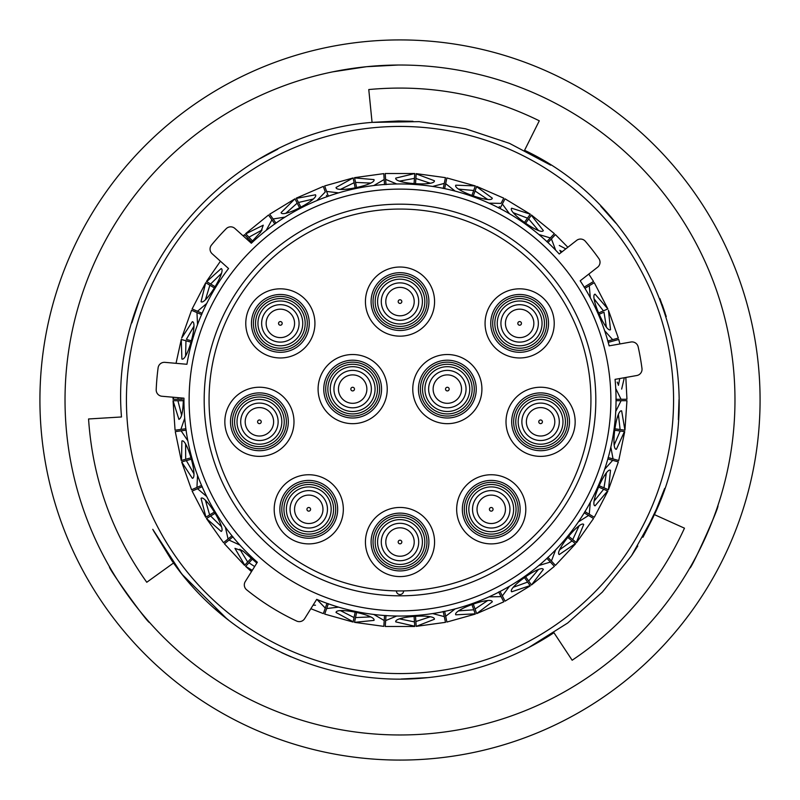 <?xml version="1.0" encoding="UTF-8"?>
<svg xmlns="http://www.w3.org/2000/svg" width="800" height="800" viewBox="0 0 800 800"><rect width="100%" height="100%" fill="white"/><g stroke="black" fill="none" stroke-linecap="round" stroke-linejoin="round"><path stroke-width="1.2" d="M245.27 581.56A6.31 6.31 0 0 0 246.66 589.82A244.02 244.02 0 0 0 296.61 621.04A6.31 6.31 0 0 0 304.64 618.66L316.71 599.35A216.05 216.05 0 0 0 615.06 379.36L636.81 375.52A6.31 6.31 0 0 0 641.98 368.49A244.02 244.02 0 0 0 638.16 346.85A6.31 6.31 0 0 0 630.9 342.01L609.15 345.85A216.05 216.05 0 0 0 580.19 280.81L597.6 267.21A6.31 6.31 0 0 0 598.86 258.58A244.02 244.02 0 0 0 585.33 241.26A6.31 6.31 0 0 0 576.65 240.39L559.24 254A216.05 216.05 0 0 0 251.33 243.24L234.91 228.46A6.31 6.31 0 0 0 226.19 228.72A244.02 244.02 0 0 0 211.49 245.05A6.31 6.31 0 0 0 212.14 253.75L228.56 268.53A216.05 216.05 0 0 0 186.93 364.28L164.92 362.35A6.31 6.31 0 0 0 158.11 367.81A244.02 244.02 0 0 0 156.2 389.7A6.31 6.31 0 0 0 161.95 396.25L183.96 398.18A216.05 216.05 0 0 0 257.34 562.25L245.27 581.56M610.88 400A210.88 210.88 0 0 1 400 610.88A210.88 210.88 0 0 1 189.12 400A210.88 210.88 0 0 1 400 189.12A210.88 210.88 0 0 1 610.88 400M673.57 400A273.57 273.57 0 0 1 400 673.57A273.57 273.57 0 0 1 126.43 400A273.57 273.57 0 0 1 400 126.43A273.57 273.57 0 0 1 673.57 400M204.18 400A195.82 195.82 0 0 1 400 204.18A195.82 195.82 0 0 1 595.82 400A195.82 195.82 0 0 1 400 595.82A195.82 195.82 0 0 1 204.18 400M197.54 324.61L196.96 312.6L191.55 310.26L181.67 338.07L192.34 321.7C198.15 321.83 186.95 361.89 181.89 359L181.27 339.46M192.37 309.05L197.5 311.27L206.71 303.49M266.19 230.38L271.93 219.83L268.68 215.24M269.85 214.41L273.08 218.97L284.99 217.11M316.91 200.57L325.28 191.96L323.4 186.66M324.75 186.18L326.62 191.44L338.6 192.86M373.8 185.55L384.18 179.51L383.8 173.9M385.23 173.81L385.61 179.38L396.76 183.98M432.63 186.43L444.26 183.42L445.4 177.92M446.81 178.21L445.67 183.68L455.16 191.12M489.04 203.15L501.05 203.4L503.63 198.4M504.91 199.06L502.34 204.02L509.47 213.74M538.84 234.48L550.34 237.95L554.18 233.84M555.23 234.82L551.42 238.9L555.66 250.19M584.1 287.19L593.53 281.46L588.81 274.08M594.04 282.82L589.27 285.73L590.31 297.74M604.63 330.71L612.66 339.66L618.33 338.07L608.45 310.25L610.5 329.68C605.91 333.25 589.32 295.11 595.07 294.16L607.88 308.92M618.46 339.52L608.86 342.21M615.74 388.49L621.05 399.27L626.67 399.27M624.33 377.72L621.66 389.08M603.03 312.6L600.03 313.91M559.28 245.45L565.81 248.87M528.06 219.83L531.32 215.24L543.32 230.55C541.25 235.98 507.26 212.01 511.67 208.21L530.29 214.17M554.37 233.64L531.47 215.01L526.17 222.51M474.7 191.96L476.6 186.66L492.29 198.16C491.76 203.96 452.56 190.04 455.79 185.19L475.33 185.91M503.76 198.16L476.69 186.4L473.61 195.05M415.81 179.52L416.2 173.9L434.41 180.75C435.47 186.47 393.97 183.65 395.77 178.11L414.77 173.53L385.21 173.53M445.46 177.65L416.22 173.63L415.58 182.79M355.74 183.43L354.6 177.92L373.98 179.6C376.54 184.82 335.82 193.3 336.06 187.48L353.12 177.94L324.66 185.92M383.78 173.63L354.54 177.65L356.4 186.64M298.95 203.41L296.37 198.4L315.48 194.79C319.36 199.13 282.43 218.28 281.09 212.61L294.95 198.82M323.31 186.4L296.24 198.16L300.46 206.31M249.65 237.96L245.82 233.84L263.25 225.2L260.91 231.78L250.84 242.8M268.53 215.01L245.63 233.64L251.89 240.35M243.56 236.25L244.57 234.63L243.2 235.93M211.51 284.53L206.71 281.6L221.16 268.58C226.73 270.27 205.13 305.82 201.04 301.67L205.72 282.69L192.12 308.94M220.43 261.21L206.47 281.46L214.31 286.23M187.35 339.67L190.5 340.55M178.96 399.28L173.33 399.27L173.57 397.27M173.07 397.23L173.05 399.27L182.23 399.28M183.87 400.72L177.92 400.72L181.61 415.22M185.6 444.26L185.69 459.29L190.11 458.06M192.08 459L186.35 460.61L193.82 473.58M205.49 500.47L209.63 514.91L213.56 512.53M215.71 512.91L210.62 516L221.31 526.48M239.81 549.22L247.69 562.01L250.83 558.66M253 558.45L248.94 562.8L254.65 566.56M340.66 610.72L354.04 617.56L354.98 613.07M356.73 611.76L355.52 617.58L370.47 616.92M399.72 618.92L414.45 621.89L414.14 617.31M415.46 615.58L415.87 621.52L430.09 616.84M458.79 610.88L473.78 609.77L472.24 605.44M473.05 603.41L475.05 609.02L487.48 600.68M513.5 587.2L527.63 582.08L524.99 578.33M525.22 576.16L528.66 581.02L538.38 569.64M559.8 549.63L572.03 540.9L568.47 537.99M568.11 535.84L572.73 539.6L579.01 526.02M572.94 539.77L576.5 542.67L593.54 518.52L588.54 515.47L578.35 521.93M594.24 500.97L603.66 489.26L599.45 487.42M598.52 485.45L603.98 487.82L606.37 473.05M614.28 444.82L620.19 431L615.64 430.37M614.22 428.72L620.11 429.53L618.43 414.66M618.5 414.94L617.23 417.82M613.98 441.39L614.44 444.55M606.37 473.33L604.37 475.77M618.08 461.83L608.48 459.14M590.31 502.26L589.25 514.23L586.2 512.38M594.88 497.58L594.46 500.76M578.93 526.29L576.35 528.09M588.54 515.47L584.8 513.2M555.66 549.81L551.41 561.05L548.98 558.45M561.33 546.54L560.07 549.49M538.22 569.88L535.25 570.92M515.81 584.63L513.8 587.13M487.26 600.88L484.12 601.07M503.66 601.58L498.62 591.96L501.09 596.62L489.04 596.85M461.7 609.03L459.1 610.89M429.83 616.97L426.75 616.31M403.02 617.93L400.01 619.02M370.19 616.97L367.4 615.51M383.83 626.1L384.51 616.16M344.11 610.66L340.92 610.9M323.43 613.35L326.77 603.96M239.91 545.08L228.99 540.07L231.76 537.82M242.79 550.95L239.94 549.49M221.08 526.3L220.25 523.27M207.89 502.94L205.54 500.77M193.64 473.35L193.65 470.2M191.81 489.66L200.95 485.69M187.24 447.29L185.57 444.57M181.5 414.95L182.37 411.93M175.34 430.17L180.88 429.41L184.6 418.59M180.88 429.41L185.79 428.73M185.57 355.45L187.22 352.77M193.65 329.86L193.63 326.66M205.54 299.25L207.85 297.11M220.22 276.79L221.07 273.7M260.13 232.85L261.78 230.11M286.2 212.88L289.28 212.25M327 196.8L326.48 195.32M310.41 201.32L312.74 199.12M340.9 189.11L344.04 189.34M367.34 184.51L370.17 183.03M399.99 180.99L402.95 182.06M426.69 183.69L429.82 183.02M459.08 189.11L461.64 190.94M498.69 207.95L499.41 206.56M484.06 198.91L487.25 199.11M513.79 212.87L515.76 215.32M535.19 229.05L538.21 230.1M560.06 250.51L560.98 252.63M551.42 238.9L548.43 242.1M588.49 284.52L585.44 286.37M594.45 299.23L594.86 302.35M604.33 324.18L606.37 326.65M617.21 382.12L618.5 385.05M618.43 385.34L619.75 378.53M606.37 326.96L603.99 312.19M597.95 313.24L603.41 310.86L594.24 299.03M562.16 251.72L559.8 250.37M538.38 230.36L528.67 218.99M524.05 223.01L527.49 218.15L513.51 212.81M487.48 199.32L475.06 190.98M471.7 196.11L473.7 190.5L458.79 189.12M430.09 183.16L415.89 178.48M414.03 184.32L414.44 178.38L399.72 181.08M370.47 183.08L355.53 182.41M355.32 188.54L354.11 182.71L340.67 189.28M313.04 199.09L298.48 202.48M299.93 208.43L297.19 203.14L286.01 213.1M262.06 230L248.95 237.19M251.95 242.53L247.89 238.18L246.94 239.29M221.31 273.52L210.63 283.98M214.96 288.31L209.87 285.22L205.5 299.53M193.82 326.42L186.35 339.38M191.69 342.38L185.96 340.77L185.6 355.74M178.1 397.67L177.92 399.27M183.32 400C183.01 411.86 181.54 418.31 178.91 419.37L173.05 400.72L175.07 430.21M186.96 458.94L181.53 460.45L181.89 441C186.92 438.09 198.16 478.14 192.34 478.3L181.66 461.92L191.56 489.77M175.27 431.63L181.27 460.53L185.95 459.21M210.76 514.23L205.94 517.15L201.04 498.33C205.1 494.16 226.73 529.69 221.16 531.42L206.46 518.53L223.51 542.68M206.71 496.51L197.54 488.74L192.13 491.09L205.71 517.29L209.87 514.77M248.6 561.05L244.75 565.16L234.94 548.36L243.15 551.19L256.42 562.71M232.97 536.83L224.42 543.79L244.56 565.36L247.88 561.81M252.28 570.34L245.62 566.35L251.49 571.61M315.48 605.21L313.09 605.14M354.32 616.27L353.16 621.78L336.06 612.52C335.79 606.71 376.52 615.16 373.98 620.4L354.53 622.35L383.81 626.37M338.6 607.14L326.66 608.53L324.69 614.09L353.11 622.05L354.1 617.29M414.36 620.58L414.74 626.2L395.77 621.89C393.94 616.37 435.44 613.52 434.41 619.25L416.2 626.37L445.49 622.34M385.24 626.47L414.76 626.47L414.42 621.62M473.34 608.52L475.22 613.83L455.79 614.81C452.54 609.98 491.73 596.04 492.29 601.84L476.68 613.61L503.79 601.83M446.89 622.05L475.31 614.09L473.68 609.51M526.88 581L530.12 585.61L511.67 591.79C507.24 588.02 541.22 564.02 543.32 569.45L531.46 585L554.39 566.34M505.06 601.17L530.28 585.83L527.47 581.86M571.01 540.06L575.37 543.62L559.28 554.55C553.99 552.11 580.23 519.84 583.72 524.5L576.29 542.5M547.91 557.3L555.44 565.36L575.58 543.79L571.81 540.72M602.46 488.73L607.62 490.98L595.07 505.84C589.32 504.93 605.88 466.77 610.5 470.32L608.45 489.76L618.34 461.91M594.29 517.29L607.87 491.09L603.41 489.15M618.89 430.82L624.46 431.59L616.39 449.29C610.61 449.96 616.26 408.75 621.66 410.92L624.93 430.19L626.95 400.7M618.73 460.52L624.73 431.63L619.92 430.97M626.67 400.7L621.09 400.7L615.74 411.51M610.84 447.12L613.05 458.93L618.47 460.45M612.7 460.33L604.63 469.29M584.86 511.56L594.06 517.15M554.2 566.14L550.39 562.06L538.84 565.53M509.47 586.26L502.35 595.93L504.94 600.92M455.16 608.88L445.69 616.28L446.84 621.78M445.43 622.08L444.29 616.61L432.62 613.57M396.76 616.02L385.65 620.59L385.26 626.2M384.21 620.52L373.8 614.45M325.3 608.09L316.91 599.43M223.72 542.51L228.06 538.98L225.39 527.22M196.94 487.44L197.54 475.39M187.84 440.78L181.11 430.83L175.54 431.59M186.19 430.13L181.11 430.83M202.25 486.69L197.54 488.74M228.06 538.98L231.9 535.85M386 615.46L385.65 620.59M444.29 616.61L443.18 611.45M499.99 591.37L502.35 595.93M550.39 562.06L547.01 558.44M615.92 399.27L621.05 399.27M445.67 183.68L444.66 188.53M384.54 184.64L384.18 179.51M326.62 191.44L328.28 196.11M274.89 224.02L271.93 219.83M201.67 314.65L196.96 312.6M197.5 311.27L202.04 313.25M273.08 218.97L275.94 223.02M443.21 188.45L444.26 183.42M385.61 179.38L386.02 184.64M546.84 241.7L550.34 237.95M502.34 204.02L500.06 208.42M607.71 341.04L612.66 339.66M589.27 285.73L585.03 288.3M608.11 457.55L613.05 458.93M621.09 400.7L616.13 400.7M444.65 611.25L445.69 616.28M328.38 603.69L326.66 608.53M173.33 400.72L177.92 400.72M181.92 461.85L186.35 460.61M245.81 566.15L248.94 562.8M354.58 622.08L355.52 617.58M416.18 626.1L415.87 621.52M476.58 613.35L475.05 609.02M531.3 584.77L528.66 581.02M608.19 489.65L603.98 487.82M624.66 430.15L620.11 429.53M607.62 309.03L603.41 310.86M530.13 214.4L527.49 218.15M475.23 186.17L473.7 190.5M414.75 173.8L414.44 178.38M353.18 178.21L354.11 182.71M295.08 199.07L297.19 203.14M244.76 234.83L247.89 238.18M205.95 282.84L209.87 285.22M181.54 339.53L185.96 340.77M206.7 518.39L210.62 516M689.78 568.02C690.63 570.76 720.42 504.64 717.84 505.76C720.43 504.62 690.66 570.7 689.78 568.02M109.6 566.95C106.81 566.31 149.16 625.17 149.49 622.37C149.18 625.19 106.84 566.36 109.6 566.95M398.01 65.04L366.47 66.71A334.97 334.97 0 0 0 66.71 433.53A334.97 334.97 0 0 0 433.53 733.29A334.97 334.97 0 0 0 733.29 366.47A334.97 334.97 0 0 0 366.47 66.71L332.68 71.86M436.04 758.27A360.08 360.08 0 0 0 758.27 363.96A360.08 360.08 0 0 0 363.96 41.73A360.08 360.08 0 0 0 41.73 436.04A360.08 360.08 0 0 0 436.04 758.27M432.93 677.07L427.93 677.62C473.57 672.86 515.58 657.89 553.95 632.72L572.15 660.23C621.95 626.84 659.39 582.82 684.47 528.18L654.41 514.63C717.17 383.76 655.95 211.99 524.57 150.3L539.29 120.8C485.48 94.37 428.64 83.95 368.77 89.55L372.07 122.38C227.36 133.41 109.18 272.36 121.49 416.97L88.56 418.97C92.58 478.79 111.97 533.23 146.76 582.27L173.52 563.01C229.98 642.89 330.68 688.3 427.93 677.62L401.08 679.02M291.01 656.85L281.8 652.75M228.67 620.22L214.95 608.83M181.21 573.16L152.76 529.33M171.91 560.71L153.42 530.59M226.87 618.81L182.38 574.63L171.94 560.76M286.71 654.99L270.8 647.31M427.93 677.62L424.31 677.96M260.11 158.58L277.82 149.15M131.85 322.88L138.88 301.66M553.95 632.72L532.96 645.31M412.74 121.27L398.45 120.98L372.07 122.38L412.97 121.28M372.07 122.38L419.15 121.64L465.47 128.76L509.5 143.36L550.69 165.17M659.93 298.56L666.26 316.57M659.04 503.68L642.91 537.28M637.77 546.02L631.71 555.44L637.74 546.06M664.64 488.43L653.25 517.13M653.23 517.18L643.1 536.95M679.02 399.56L678.33 419.64M662.14 304.42L665.14 313.08M524.57 150.3L543.57 160.74M600.82 206.29L615.72 223.04M654.41 514.63L631.55 555.69L602.37 592.09L567.65 623.04L528.64 647.6M245.78 323.39A34.57 34.57 0 0 0 280.36 357.97A34.57 34.57 0 0 0 314.93 323.39A34.57 34.57 0 0 0 280.36 288.82A34.57 34.57 0 0 0 245.78 323.39M305.18 323.39A24.82 24.82 0 0 0 280.36 298.58A24.82 24.82 0 0 0 255.54 323.39A24.82 24.82 0 0 0 280.36 348.21A24.82 24.82 0 0 0 305.18 323.39M485.07 323.39A34.57 34.57 0 0 0 519.64 357.97A34.57 34.57 0 0 0 554.22 323.39A34.57 34.57 0 0 0 519.64 288.82A34.57 34.57 0 0 0 485.07 323.39M544.46 323.39A24.82 24.82 0 0 0 519.64 298.58A24.82 24.82 0 0 0 494.82 323.39A24.82 24.82 0 0 0 519.64 348.21A24.82 24.82 0 0 0 544.46 323.39M506.01 421.81A34.57 34.57 0 0 0 540.59 456.38A34.57 34.57 0 0 0 575.16 421.81A34.57 34.57 0 0 0 540.59 387.23A34.57 34.57 0 0 0 506.01 421.81M565.41 421.81A24.82 24.82 0 0 0 540.59 396.99A24.82 24.82 0 0 0 515.77 421.81A24.82 24.82 0 0 0 540.59 446.62A24.82 24.82 0 0 0 565.41 421.81M412.77 389.1A34.57 34.57 0 0 0 447.34 423.67A34.57 34.57 0 0 0 481.91 389.1A34.57 34.57 0 0 0 447.34 354.52A34.57 34.57 0 0 0 412.77 389.1M472.16 389.1A24.82 24.82 0 0 0 447.34 364.28A24.82 24.82 0 0 0 422.52 389.1A24.82 24.82 0 0 0 447.34 413.92A24.82 24.82 0 0 0 472.16 389.1M318.09 389.1A34.57 34.57 0 0 0 352.66 423.67A34.57 34.57 0 0 0 387.23 389.1A34.57 34.57 0 0 0 352.66 354.52A34.57 34.57 0 0 0 318.09 389.1M377.48 389.1A24.82 24.82 0 0 0 352.66 364.28A24.82 24.82 0 0 0 327.84 389.1A24.82 24.82 0 0 0 352.66 413.92A24.82 24.82 0 0 0 377.48 389.1M224.84 421.81A34.57 34.57 0 0 0 259.41 456.38A34.57 34.57 0 0 0 293.99 421.81A34.57 34.57 0 0 0 259.41 387.23A34.57 34.57 0 0 0 224.84 421.81M284.23 421.81A24.82 24.82 0 0 0 259.41 396.99A24.82 24.82 0 0 0 234.59 421.81A24.82 24.82 0 0 0 259.41 446.62A24.82 24.82 0 0 0 284.23 421.81M274.19 509.31A34.57 34.57 0 0 0 308.76 543.89A34.57 34.57 0 0 0 343.33 509.31A34.57 34.57 0 0 0 308.76 474.74A34.57 34.57 0 0 0 274.19 509.31M333.58 509.31A24.82 24.82 0 0 0 308.76 484.5A24.82 24.82 0 0 0 283.94 509.31A24.82 24.82 0 0 0 308.76 534.13A24.82 24.82 0 0 0 333.58 509.31M365.43 542.02A34.57 34.57 0 0 0 400 576.59A34.57 34.57 0 0 0 434.57 542.02A34.57 34.57 0 0 0 400 507.45A34.57 34.57 0 0 0 365.43 542.02M424.82 542.02A24.82 24.82 0 0 0 400 517.2A24.82 24.82 0 0 0 375.18 542.02A24.82 24.82 0 0 0 400 566.84A24.82 24.82 0 0 0 424.82 542.02M456.67 509.31A34.57 34.57 0 0 0 491.24 543.89A34.57 34.57 0 0 0 525.81 509.31A34.57 34.57 0 0 0 491.24 474.74A34.57 34.57 0 0 0 456.67 509.31M516.06 509.31A24.82 24.82 0 0 0 491.24 484.5A24.82 24.82 0 0 0 466.42 509.31A24.82 24.82 0 0 0 491.24 534.13A24.82 24.82 0 0 0 516.06 509.31M365.43 301.59A34.57 34.57 0 0 0 400 336.16A34.57 34.57 0 0 0 434.57 301.59A34.57 34.57 0 0 0 400 267.02A34.57 34.57 0 0 0 365.43 301.59M424.82 301.59A24.82 24.82 0 0 0 400 276.77A24.82 24.82 0 0 0 375.18 301.59A24.82 24.82 0 0 0 400 326.41A24.82 24.82 0 0 0 424.82 301.59M403.59 590.91A3.59 3.59 0 0 1 400 594.53A3.59 3.59 0 0 1 396.41 590.91L397.85 590.93M209.06 400A190.94 190.94 0 0 0 400 590.94A190.94 190.94 0 0 0 590.94 400A190.94 190.94 0 0 0 400 209.06A190.94 190.94 0 0 0 209.06 400M414.21 301.59A14.21 14.21 0 0 1 400 315.8A14.21 14.21 0 0 1 385.79 301.59A14.21 14.21 0 0 1 400 287.38A14.21 14.21 0 0 1 414.21 301.59A14.21 14.21 0 0 0 400 287.38A14.21 14.21 0 0 0 385.79 301.59M505.45 509.31A14.21 14.21 0 0 1 491.24 523.52A14.21 14.21 0 0 1 477.03 509.31A14.21 14.21 0 0 1 491.24 495.1A14.21 14.21 0 0 1 505.45 509.31A14.21 14.21 0 0 0 491.24 495.1A14.21 14.21 0 0 0 477.03 509.31M414.21 542.02A14.21 14.21 0 0 1 400 556.23A14.21 14.21 0 0 1 385.79 542.02A14.21 14.21 0 0 1 400 527.81A14.21 14.21 0 0 1 414.21 542.02A14.21 14.21 0 0 0 400 527.81A14.21 14.21 0 0 0 385.79 542.02M322.97 509.31A14.21 14.21 0 0 1 308.76 523.52A14.21 14.21 0 0 1 294.55 509.31A14.21 14.21 0 0 1 308.76 495.1A14.21 14.21 0 0 1 322.97 509.31A14.21 14.21 0 0 0 308.76 495.1A14.21 14.21 0 0 0 294.55 509.31M273.62 421.81A14.21 14.21 0 0 1 259.41 436.02A14.21 14.21 0 0 1 245.2 421.81A14.21 14.21 0 0 1 259.41 407.59A14.21 14.21 0 0 1 273.62 421.81A14.21 14.21 0 0 0 259.41 407.59A14.21 14.21 0 0 0 245.2 421.81M366.87 389.1A14.21 14.21 0 0 1 352.66 403.31A14.21 14.21 0 0 1 338.45 389.1A14.21 14.21 0 0 1 352.66 374.89A14.21 14.21 0 0 1 366.87 389.1A14.21 14.21 0 0 0 352.66 374.89A14.21 14.21 0 0 0 338.45 389.1M461.55 389.1A14.21 14.21 0 0 1 447.34 403.31A14.21 14.21 0 0 1 433.13 389.1A14.21 14.21 0 0 1 447.34 374.89A14.21 14.21 0 0 1 461.55 389.1A14.21 14.21 0 0 0 447.34 374.89A14.21 14.21 0 0 0 433.13 389.1M554.8 421.81A14.21 14.21 0 0 1 540.59 436.02A14.21 14.21 0 0 1 526.38 421.81A14.21 14.21 0 0 1 540.59 407.59A14.21 14.21 0 0 1 554.8 421.81A14.21 14.21 0 0 0 540.59 407.59A14.21 14.21 0 0 0 526.38 421.81M533.85 323.39A14.21 14.21 0 0 1 519.64 337.61A14.21 14.21 0 0 1 505.43 323.39A14.21 14.21 0 0 1 519.64 309.18A14.21 14.21 0 0 1 533.85 323.39A14.21 14.21 0 0 0 519.64 309.18A14.21 14.21 0 0 0 505.43 323.39M294.57 323.39A14.21 14.21 0 0 1 280.36 337.61A14.21 14.21 0 0 1 266.15 323.39A14.21 14.21 0 0 1 280.36 309.18A14.21 14.21 0 0 1 294.57 323.39A14.21 14.21 0 0 0 280.36 309.18A14.21 14.21 0 0 0 266.15 323.39M253.41 323.39A26.95 26.95 0 0 0 280.36 350.34A26.95 26.95 0 0 0 307.31 323.39A26.95 26.95 0 0 0 280.36 296.45A26.95 26.95 0 0 0 253.41 323.39M309.26 323.39A28.9 28.9 0 0 1 280.36 352.3A28.9 28.9 0 0 1 251.46 323.39A28.9 28.9 0 0 1 280.36 294.49A28.9 28.9 0 0 1 309.26 323.39M492.69 323.39A26.95 26.95 0 0 0 519.64 350.34A26.95 26.95 0 0 0 546.59 323.39A26.95 26.95 0 0 0 519.64 296.45A26.95 26.95 0 0 0 492.69 323.39M548.54 323.39A28.9 28.9 0 0 1 519.64 352.3A28.9 28.9 0 0 1 490.74 323.39A28.9 28.9 0 0 1 519.64 294.49A28.9 28.9 0 0 1 548.54 323.39M513.64 421.81A26.95 26.95 0 0 0 540.59 448.75A26.95 26.95 0 0 0 567.54 421.81A26.95 26.95 0 0 0 540.59 394.86A26.95 26.95 0 0 0 513.64 421.81M569.49 421.81A28.9 28.9 0 0 1 540.59 450.71A28.9 28.9 0 0 1 511.69 421.81A28.9 28.9 0 0 1 540.59 392.9A28.9 28.9 0 0 1 569.49 421.81M420.39 389.1A26.95 26.95 0 0 0 447.34 416.05A26.95 26.95 0 0 0 474.29 389.1A26.95 26.95 0 0 0 447.34 362.15A26.95 26.95 0 0 0 420.39 389.1M476.24 389.1A28.9 28.9 0 0 1 447.34 418A28.9 28.9 0 0 1 418.44 389.1A28.9 28.9 0 0 1 447.34 360.2A28.9 28.9 0 0 1 476.24 389.1M325.71 389.1A26.95 26.95 0 0 0 352.66 416.05A26.95 26.95 0 0 0 379.61 389.1A26.95 26.95 0 0 0 352.66 362.15A26.95 26.95 0 0 0 325.71 389.1M381.56 389.1A28.9 28.9 0 0 1 352.66 418A28.9 28.9 0 0 1 323.76 389.1A28.9 28.9 0 0 1 352.66 360.2A28.9 28.9 0 0 1 381.56 389.1M232.46 421.81A26.95 26.95 0 0 0 259.41 448.75A26.95 26.95 0 0 0 286.36 421.81A26.95 26.95 0 0 0 259.41 394.86A26.95 26.95 0 0 0 232.46 421.81M288.31 421.81A28.9 28.9 0 0 1 259.41 450.71A28.9 28.9 0 0 1 230.51 421.81A28.9 28.9 0 0 1 259.41 392.9A28.9 28.9 0 0 1 288.31 421.81M281.81 509.31A26.95 26.95 0 0 0 308.76 536.26A26.95 26.95 0 0 0 335.71 509.31A26.95 26.95 0 0 0 308.76 482.37A26.95 26.95 0 0 0 281.81 509.31M337.66 509.31A28.9 28.9 0 0 1 308.76 538.22A28.9 28.9 0 0 1 279.86 509.31A28.9 28.9 0 0 1 308.76 480.41A28.9 28.9 0 0 1 337.66 509.31M373.05 542.02A26.95 26.95 0 0 0 400 568.97A26.95 26.95 0 0 0 426.95 542.02A26.95 26.95 0 0 0 400 515.07A26.95 26.95 0 0 0 373.05 542.02M428.9 542.02A28.9 28.9 0 0 1 400 570.92A28.9 28.9 0 0 1 371.1 542.02A28.9 28.9 0 0 1 400 513.12A28.9 28.9 0 0 1 428.9 542.02M464.29 509.31A26.95 26.95 0 0 0 491.24 536.26A26.95 26.95 0 0 0 518.19 509.31A26.95 26.95 0 0 0 491.24 482.37A26.95 26.95 0 0 0 464.29 509.31M520.14 509.31A28.9 28.9 0 0 1 491.24 538.22A28.9 28.9 0 0 1 462.34 509.31A28.9 28.9 0 0 1 491.24 480.41A28.9 28.9 0 0 1 520.14 509.31M299.07 323.39A18.71 18.71 0 0 0 280.36 304.68A18.71 18.71 0 0 0 261.64 323.39A18.71 18.71 0 0 0 280.36 342.11A18.71 18.71 0 0 0 299.07 323.39M257.95 323.39A22.41 22.41 0 0 1 280.36 300.99A22.41 22.41 0 0 1 302.76 323.39A22.41 22.41 0 0 1 280.36 345.8A22.41 22.41 0 0 1 257.95 323.39M538.36 323.39A18.71 18.71 0 0 0 519.64 304.68A18.71 18.71 0 0 0 500.93 323.39A18.71 18.71 0 0 0 519.64 342.11A18.71 18.71 0 0 0 538.36 323.39M497.24 323.39A22.41 22.41 0 0 1 519.64 300.99A22.41 22.41 0 0 1 542.05 323.39A22.41 22.41 0 0 1 519.64 345.8A22.41 22.41 0 0 1 497.24 323.39M559.3 421.81A18.71 18.71 0 0 0 540.59 403.09A18.71 18.71 0 0 0 521.87 421.81A18.71 18.71 0 0 0 540.59 440.52A18.71 18.71 0 0 0 559.3 421.81M518.18 421.81A22.41 22.41 0 0 1 540.59 399.4A22.41 22.41 0 0 1 562.99 421.81A22.41 22.41 0 0 1 540.59 444.21A22.41 22.41 0 0 1 518.18 421.81M466.05 389.1A18.71 18.71 0 0 0 447.34 370.38A18.71 18.71 0 0 0 428.63 389.1A18.71 18.71 0 0 0 447.34 407.81A18.71 18.71 0 0 0 466.05 389.1M424.93 389.1A22.41 22.41 0 0 1 447.34 366.69A22.41 22.41 0 0 1 469.75 389.1A22.41 22.41 0 0 1 447.34 411.5A22.41 22.41 0 0 1 424.93 389.1M371.37 389.1A18.71 18.71 0 0 0 352.66 370.38A18.71 18.71 0 0 0 333.95 389.1A18.71 18.71 0 0 0 352.66 407.81A18.71 18.71 0 0 0 371.37 389.1M330.25 389.1A22.41 22.41 0 0 1 352.66 366.69A22.41 22.41 0 0 1 375.07 389.1A22.41 22.41 0 0 1 352.66 411.5A22.41 22.41 0 0 1 330.25 389.1M278.13 421.81A18.71 18.71 0 0 0 259.41 403.09A18.71 18.71 0 0 0 240.7 421.81A18.71 18.71 0 0 0 259.41 440.52A18.71 18.71 0 0 0 278.13 421.81M237.01 421.81A22.41 22.41 0 0 1 259.41 399.4A22.41 22.41 0 0 1 281.82 421.81A22.41 22.41 0 0 1 259.41 444.21A22.41 22.41 0 0 1 237.01 421.81M327.47 509.31A18.71 18.71 0 0 0 308.76 490.6A18.71 18.71 0 0 0 290.05 509.31A18.71 18.71 0 0 0 308.76 528.03A18.71 18.71 0 0 0 327.47 509.31M286.36 509.31A22.41 22.41 0 0 1 308.76 486.91A22.41 22.41 0 0 1 331.17 509.31A22.41 22.41 0 0 1 308.76 531.72A22.41 22.41 0 0 1 286.36 509.31M418.71 542.02A18.71 18.71 0 0 0 400 523.31A18.71 18.71 0 0 0 381.29 542.02A18.71 18.71 0 0 0 400 560.73A18.71 18.71 0 0 0 418.71 542.02M377.59 542.02A22.41 22.41 0 0 1 400 519.62A22.41 22.41 0 0 1 422.41 542.02A22.41 22.41 0 0 1 400 564.43A22.41 22.41 0 0 1 377.59 542.02M509.95 509.31A18.71 18.71 0 0 0 491.24 490.6A18.71 18.71 0 0 0 472.53 509.31A18.71 18.71 0 0 0 491.24 528.03A18.71 18.71 0 0 0 509.95 509.31M468.83 509.31A22.41 22.41 0 0 1 491.24 486.91A22.41 22.41 0 0 1 513.64 509.31A22.41 22.41 0 0 1 491.24 531.72A22.41 22.41 0 0 1 468.83 509.31M373.05 301.59A26.95 26.95 0 0 0 400 328.54A26.95 26.95 0 0 0 426.95 301.59A26.95 26.95 0 0 0 400 274.64A26.95 26.95 0 0 0 373.05 301.59M428.9 301.59A28.9 28.9 0 0 1 400 330.49A28.9 28.9 0 0 1 371.1 301.59A28.9 28.9 0 0 1 400 272.69A28.9 28.9 0 0 1 428.9 301.59M418.71 301.59A18.71 18.71 0 0 0 400 282.88A18.71 18.71 0 0 0 381.29 301.59A18.71 18.71 0 0 0 400 320.3A18.71 18.71 0 0 0 418.71 301.59M377.59 301.59A22.41 22.41 0 0 1 400 279.18A22.41 22.41 0 0 1 422.41 301.59A22.41 22.41 0 0 1 400 324A22.41 22.41 0 0 1 377.59 301.59M398.18 301.59A1.82 1.82 0 0 0 400 303.41A1.82 1.82 0 0 0 401.82 301.59A1.82 1.82 0 0 0 400 299.77A1.82 1.82 0 0 0 398.18 301.59M489.42 509.31A1.82 1.82 0 0 0 491.24 511.14A1.82 1.82 0 0 0 493.06 509.31A1.82 1.82 0 0 0 491.24 507.49A1.82 1.82 0 0 0 489.42 509.31M398.18 542.02A1.82 1.82 0 0 0 400 543.84A1.82 1.82 0 0 0 401.82 542.02A1.82 1.82 0 0 0 400 540.2A1.82 1.82 0 0 0 398.18 542.02M306.94 509.31A1.82 1.82 0 0 0 308.76 511.14A1.82 1.82 0 0 0 310.58 509.31A1.82 1.82 0 0 0 308.76 507.49A1.82 1.82 0 0 0 306.94 509.31M257.59 421.81A1.82 1.82 0 0 0 259.41 423.63A1.82 1.82 0 0 0 261.23 421.81A1.82 1.82 0 0 0 259.41 419.98A1.82 1.82 0 0 0 257.59 421.81M350.84 389.1A1.82 1.82 0 0 0 352.66 390.92A1.82 1.82 0 0 0 354.48 389.1A1.82 1.82 0 0 0 352.66 387.28A1.82 1.82 0 0 0 350.84 389.1M445.52 389.1A1.82 1.82 0 0 0 447.34 390.92A1.82 1.82 0 0 0 449.16 389.1A1.82 1.82 0 0 0 447.34 387.28A1.82 1.82 0 0 0 445.52 389.1M538.77 421.81A1.82 1.82 0 0 0 540.59 423.63A1.82 1.82 0 0 0 542.41 421.81A1.82 1.82 0 0 0 540.59 419.98A1.82 1.82 0 0 0 538.77 421.81M517.82 323.39A1.82 1.82 0 0 0 519.64 325.22A1.82 1.82 0 0 0 521.46 323.39A1.82 1.82 0 0 0 519.64 321.57A1.82 1.82 0 0 0 517.82 323.39M278.54 323.39A1.82 1.82 0 0 0 280.36 325.22A1.82 1.82 0 0 0 282.18 323.39A1.82 1.82 0 0 0 280.36 321.57A1.82 1.82 0 0 0 278.54 323.39M176.03 363.33L181.28 339.46M269.7 214.19L294.95 198.83M446.86 177.94L475.32 185.92M505.03 198.82L530.29 214.18M555.42 234.62L567.86 247.26M594.27 282.68L607.87 308.93M618.72 339.45L619.92 343.95M626.95 399.27L625.83 377.46M310.86 608.71L323.34 613.61"/></g></svg>
